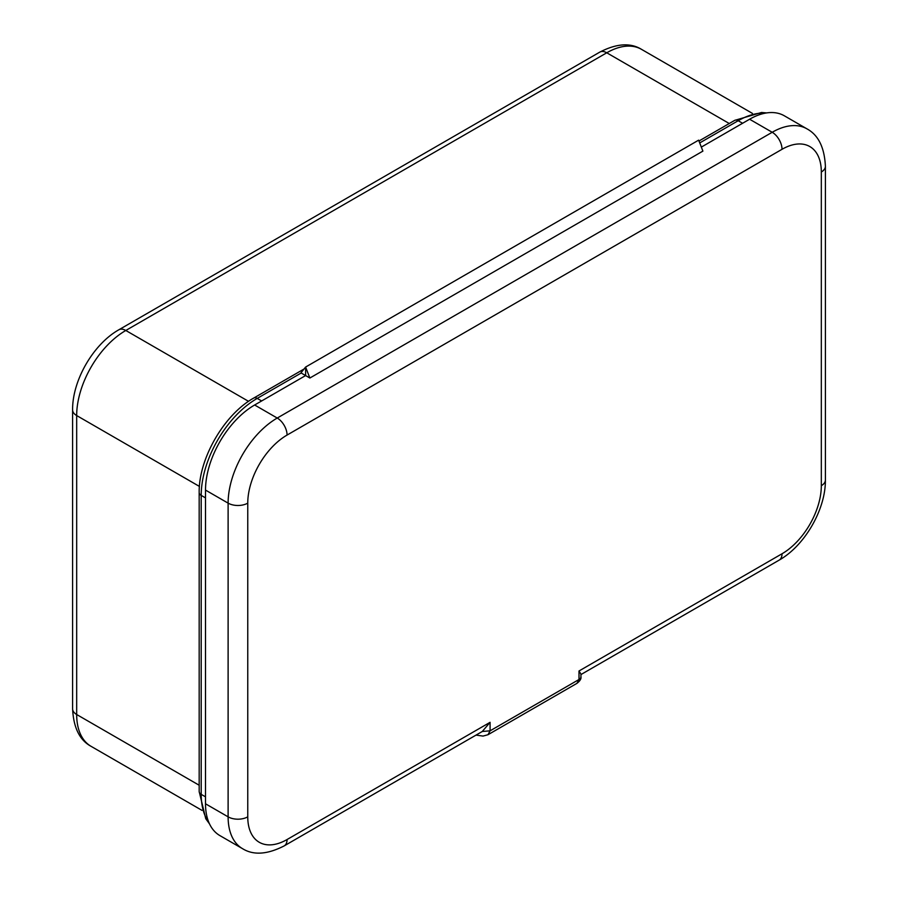 <?xml version="1.0" encoding="UTF-8"?>
<svg xmlns="http://www.w3.org/2000/svg" width="898" height="898" viewBox="0 0 898 898"><rect width="100%" height="100%" fill="white"/><g stroke="black" fill="none" stroke-linecap="round" stroke-linejoin="round"><path stroke-width="1.35" d="M765.264 113.148A79.204 45.731 120 0 0 738.178 120.725L742.601 123.273L701.327 147.104L749.594 119.232A69.472 40.118 -60 0 1 784.336 115.797L806.932 128.841A69.472 40.118 120 0 0 772.201 132.275L749.594 119.232M205.507 803.789L228.114 816.843A69.472 40.118 120 0 0 242.494 848.644L219.898 835.6A69.472 40.118 -60 0 1 205.507 803.789L205.507 490.084A69.472 40.118 -60 0 1 254.639 404.998L305.612 375.566L305.612 367.058L698.633 140.155L702.887 151.122L309.866 378.024L305.612 375.566L305.612 367.058L300.942 372.883A6.948 4.007 60 0 1 301.189 373.018L305.612 375.566L261.644 400.957L257.221 398.398A79.204 45.731 120 0 0 201.208 495.404L205.507 497.885M579.008 670.986L580.939 674.061L580.939 676.8C581.376 678.731 580.041 680.931 576.909 683.378L579.008 679.494L579.008 670.986L782.023 553.774A13.897 8.026 -120 0 1 779.15 560.128L580.939 674.566M309.866 378.024L305.612 367.058L698.633 140.155M482.282 731.488L490.084 722.318L490.084 730.826L482.282 731.488L284.183 845.894A13.897 8.026 60 0 0 287.068 839.529A55.586 32.092 -60 0 1 247.758 816.843L247.758 503.138A55.586 32.092 -60 0 1 287.068 435.059L782.023 149.304A55.586 32.092 -60 0 1 821.322 171.989L821.322 485.695A55.586 32.092 -60 0 1 782.023 553.774M698.97 141.008L734.699 120.377A6.948 4.007 60 0 1 738.178 120.725L699.71 142.928M301.189 373.018L257.221 398.398A6.948 4.007 60 0 0 253.741 398.061C224.141 414.472 198.593 458.721 199.176 492.564A6.948 4.007 180 0 0 201.208 495.404L201.208 794.36L205.507 796.84M199.176 492.564L199.176 791.531A6.948 4.007 180 0 0 201.208 794.36A79.204 45.731 120 0 0 208.987 822.748M199.423 486.424L76.678 415.561L76.678 714.516L199.176 785.245M729.266 123.52L606.756 52.791L125.799 330.475A69.472 40.118 -60 0 0 76.678 415.561A13.897 8.026 180 0 1 72.603 409.892L72.603 708.848A13.897 8.026 0 0 0 76.678 714.516A69.472 40.118 -60 0 0 91.068 746.328C79.653 740.165 73.501 727.672 72.603 708.848M606.756 52.791A13.897 8.026 -120 0 0 599.819 52.106C616.556 43.463 630.452 42.554 641.498 49.345A69.472 40.118 -60 0 0 606.756 52.791M599.819 52.106L118.85 329.779A13.897 8.026 60 0 1 125.799 330.475L248.544 401.339M576.931 683.367L488.007 734.71L490.084 730.826L579.008 679.494A6.6 3.805 0 0 0 580.939 676.8M287.068 839.529L490.084 722.318M247.758 816.843A13.897 8.026 0 0 1 228.114 816.843L228.114 503.138L205.507 490.084M254.639 404.998L277.235 418.041L772.201 132.275A13.897 8.026 -120 0 1 782.023 149.304M247.758 503.138A13.897 8.026 180 0 1 228.114 503.138A69.472 40.118 120 0 1 277.235 418.041A13.897 8.026 60 0 1 287.068 435.059M821.322 485.695A13.897 8.026 0 0 0 825.397 480.026L825.397 166.321A13.897 8.026 180 0 1 821.322 171.989M118.85 329.779C93.269 344.181 72.278 380.539 72.603 409.892M752.423 113.395L641.498 49.345M201.983 810.366L91.068 746.328M253.741 398.061L304.029 369.022M199.176 791.531L205.754 818.707L209.515 823.915M734.699 120.377L761.526 112.486L766.656 112.912M242.494 848.644C253.416 855.446 267.312 854.537 284.183 845.894M825.397 480.026C825.722 509.379 804.731 545.737 779.15 560.128M825.397 166.321C824.499 147.497 818.347 135.003 806.932 128.841M476.075 735.114L483.057 736.079L488.007 734.71"/></g></svg>
